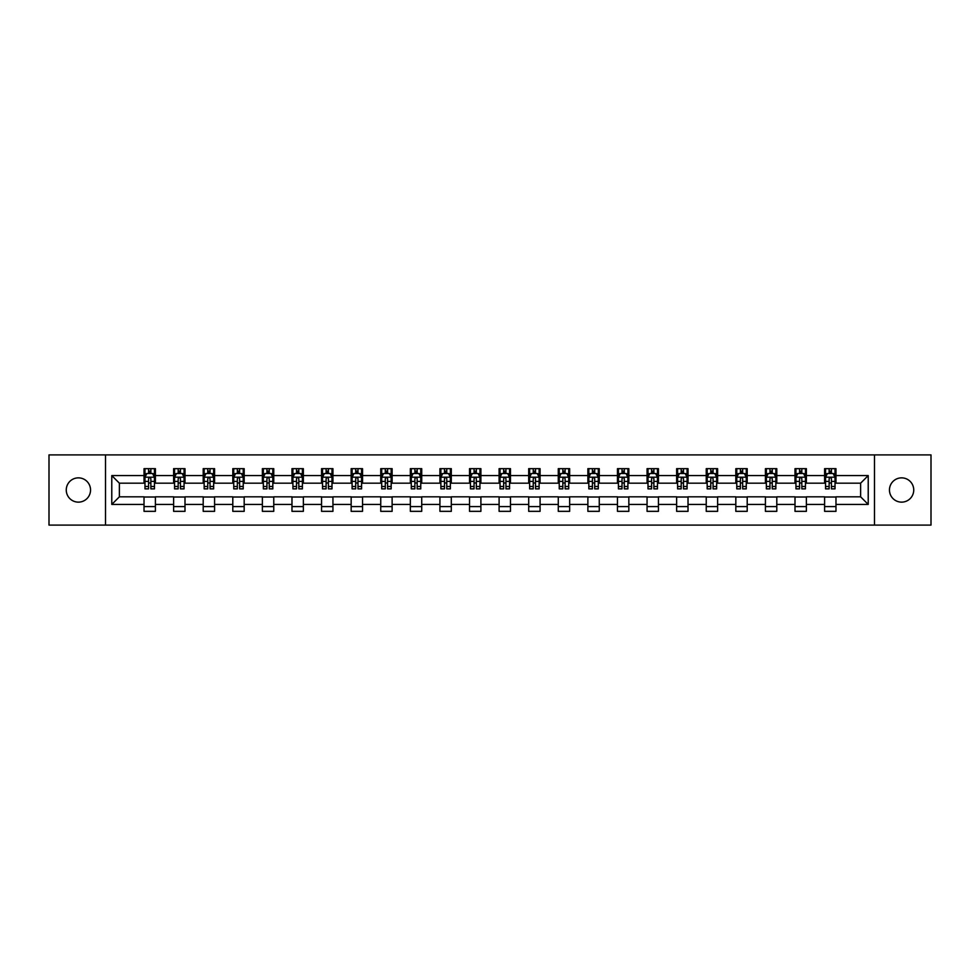 <?xml version="1.0" encoding="UTF-8"?>
<svg xmlns="http://www.w3.org/2000/svg" width="980" height="980" viewBox="0 0 980 980"><rect width="100%" height="100%" fill="white"/><g stroke="black" fill="none" stroke-linecap="round" stroke-linejoin="round"><path stroke-width="1.47" d="M901.6 477.86A12.14 12.14 0 0 0 889.46 490A12.14 12.14 0 0 0 901.6 502.14A12.14 12.14 0 0 0 913.74 490A12.14 12.14 0 0 0 901.6 477.86M78.4 477.86A12.14 12.14 0 0 0 66.26 490A12.14 12.14 0 0 0 78.4 502.14A12.14 12.14 0 0 0 90.54 490A12.14 12.14 0 0 0 78.4 477.86M874.479 525.096L931 525.096L931 454.904L874.479 454.904L874.479 525.096L105.522 525.096L105.522 454.904L49 454.904L49 525.096L105.522 525.096M874.479 454.904L105.522 454.904M835.977 475.582L835.977 468.661L824.596 468.661L824.596 475.582L806.381 475.582L806.381 468.661L795.001 468.661L795.001 475.582L776.797 475.582L776.797 468.661L765.417 468.661L765.417 475.582L747.201 475.582L747.201 468.661L735.821 468.661L735.821 475.582L717.617 475.582L717.617 468.661L706.237 468.661L706.237 475.582L688.021 475.582L688.021 468.661L676.641 468.661L676.641 475.582L658.438 475.582L658.438 468.661L647.057 468.661L647.057 475.582L628.842 475.582L628.842 468.661L617.461 468.661L617.461 475.582L599.258 475.582L599.258 468.661L587.878 468.661L587.878 475.582L569.662 475.582L569.662 468.661L558.282 468.661L558.282 475.582L540.078 475.582L540.078 468.661L528.698 468.661L528.698 475.582L510.482 475.582L510.482 468.661L499.102 468.661L499.102 475.582L480.898 475.582L480.898 468.661L469.518 468.661L469.518 475.582L451.302 475.582L451.302 468.661L439.922 468.661L439.922 475.582L421.719 475.582L421.719 468.661L410.338 468.661L410.338 475.582L392.123 475.582L392.123 468.661L380.742 468.661L380.742 475.582L362.539 475.582L362.539 468.661L351.159 468.661L351.159 475.582L332.943 475.582L332.943 468.661L321.562 468.661L321.562 475.582L303.359 475.582L303.359 468.661L291.979 468.661L291.979 475.582L273.763 475.582L273.763 468.661L262.383 468.661L262.383 475.582L244.179 475.582L244.179 468.661L232.799 468.661L232.799 475.582L214.583 475.582L214.583 468.661L203.203 468.661L203.203 475.582L185 475.582L185 468.661L173.619 468.661L173.619 475.582L155.404 475.582L155.404 468.661L144.023 468.661L144.023 475.582L111.781 475.582L111.781 504.418L119.376 496.823L144.023 496.823L144.023 511.34L155.404 511.34L155.404 496.823L173.619 496.823L173.619 511.34L185 511.34L185 496.823L203.203 496.823L203.203 511.34L214.583 511.34L214.583 496.823L232.799 496.823L232.799 511.34L244.179 511.34L244.179 496.823L262.383 496.823L262.383 511.34L273.763 511.34L273.763 496.823L291.979 496.823L291.979 511.34L303.359 511.34L303.359 496.823L321.562 496.823L321.562 511.34L332.943 511.34L332.943 496.823L351.159 496.823L351.159 511.34L362.539 511.34L362.539 496.823L380.742 496.823L380.742 511.34L392.123 511.34L392.123 496.823L410.338 496.823L410.338 511.34L421.719 511.34L421.719 496.823L439.922 496.823L439.922 511.34L451.302 511.34L451.302 496.823L469.518 496.823L469.518 511.34L480.898 511.34L480.898 496.823L499.102 496.823L499.102 511.34L510.482 511.34L510.482 496.823L528.698 496.823L528.698 511.34L540.078 511.34L540.078 496.823L558.282 496.823L558.282 511.34L569.662 511.34L569.662 496.823L587.878 496.823L587.878 511.34L599.258 511.34L599.258 496.823L617.461 496.823L617.461 511.34L628.842 511.34L628.842 496.823L647.057 496.823L647.057 511.34L658.438 511.34L658.438 496.823L676.641 496.823L676.641 511.34L688.021 511.34L688.021 496.823L706.237 496.823L706.237 511.34L717.617 511.34L717.617 496.823L735.821 496.823L735.821 511.34L747.201 511.34L747.201 496.823L765.417 496.823L765.417 511.34L776.797 511.34L776.797 496.823L795.001 496.823L795.001 511.34L806.381 511.34L806.381 496.823L824.596 496.823L824.596 511.34L835.977 511.34L835.977 496.823L860.624 496.823L860.624 483.177L835.977 483.177L835.977 475.582L868.219 475.582L868.219 504.418L835.977 504.418M824.596 504.418L806.381 504.418M795.001 504.418L776.797 504.418M765.417 504.418L747.201 504.418M735.821 504.418L717.617 504.418M706.237 504.418L688.021 504.418M676.641 504.418L658.438 504.418M647.057 504.418L628.842 504.418M617.461 504.418L599.258 504.418M587.878 504.418L569.662 504.418M558.282 504.418L540.078 504.418M528.698 504.418L510.482 504.418M499.102 504.418L480.898 504.418M469.518 504.418L451.302 504.418M439.922 504.418L421.719 504.418M410.338 504.418L392.123 504.418M380.742 504.418L362.539 504.418M351.159 504.418L332.943 504.418M321.562 504.418L303.359 504.418M291.979 504.418L273.763 504.418M262.383 504.418L244.179 504.418M232.799 504.418L214.583 504.418M203.203 504.418L185 504.418M173.619 504.418L155.404 504.418M144.023 504.418L111.781 504.418M824.596 475.582L824.596 483.177L806.381 483.177L806.381 475.582M795.001 475.582L795.001 483.177L776.797 483.177L776.797 475.582M765.417 475.582L765.417 483.177L747.201 483.177L747.201 475.582M735.821 475.582L735.821 483.177L717.617 483.177L717.617 475.582M706.237 475.582L706.237 483.177L688.021 483.177L688.021 475.582M676.641 475.582L676.641 483.177L658.438 483.177L658.438 475.582M647.057 475.582L647.057 483.177L628.842 483.177L628.842 475.582M617.461 475.582L617.461 483.177L599.258 483.177L599.258 475.582M587.878 475.582L587.878 483.177L569.662 483.177L569.662 475.582M558.282 475.582L558.282 483.177L540.078 483.177L540.078 475.582M528.698 475.582L528.698 483.177L510.482 483.177L510.482 475.582M499.102 475.582L499.102 483.177L480.898 483.177L480.898 475.582M469.518 475.582L469.518 483.177L451.302 483.177L451.302 475.582M439.922 475.582L439.922 483.177L421.719 483.177L421.719 475.582M410.338 475.582L410.338 483.177L392.123 483.177L392.123 475.582M380.742 475.582L380.742 483.177L362.539 483.177L362.539 475.582M351.159 475.582L351.159 483.177L332.943 483.177L332.943 475.582M321.562 475.582L321.562 483.177L303.359 483.177L303.359 475.582M291.979 475.582L291.979 483.177L273.763 483.177L273.763 475.582M262.383 475.582L262.383 483.177L244.179 483.177L244.179 475.582M232.799 475.582L232.799 483.177L214.583 483.177L214.583 475.582M203.203 475.582L203.203 483.177L185 483.177L185 475.582M173.619 475.582L173.619 483.177L155.404 483.177L155.404 475.582M144.023 475.582L144.023 483.177L119.376 483.177L111.781 475.582M119.376 483.177L119.376 496.823M868.219 504.418L860.624 496.823M860.624 483.177L868.219 475.582M144.023 473.401L144.979 473.401M148.58 473.401L150.859 473.401M154.46 473.401L155.404 473.401M144.023 482.981L144.979 482.981M148.58 482.981L150.859 482.981M154.46 482.981L155.404 482.981M144.023 497.019L155.404 497.019M144.023 506.599L155.404 506.599M173.619 497.019L185 497.019M173.619 506.599L185 506.599M173.619 473.401L174.562 473.401M178.176 473.401L180.443 473.401M184.056 473.401L185 473.401M173.619 482.981L174.562 482.981M178.176 482.981L180.443 482.981M184.056 482.981L185 482.981M203.203 497.019L214.583 497.019M203.203 506.599L214.583 506.599M203.203 473.401L204.159 473.401M207.76 473.401L210.039 473.401M213.64 473.401L214.583 473.401M203.203 482.981L204.159 482.981M207.76 482.981L210.039 482.981M213.64 482.981L214.583 482.981M232.799 497.019L244.179 497.019M232.799 506.599L244.179 506.599M232.799 473.401L233.742 473.401M237.344 473.401L239.622 473.401M243.224 473.401L244.179 473.401M232.799 482.981L233.742 482.981M237.344 482.981L239.622 482.981M243.224 482.981L244.179 482.981M262.383 497.019L273.763 497.019M262.383 506.599L273.763 506.599M262.383 473.401L263.338 473.401M266.94 473.401L269.218 473.401M272.82 473.401L273.763 473.401M262.383 482.981L263.338 482.981M266.94 482.981L269.218 482.981M272.82 482.981L273.763 482.981M291.979 497.019L303.359 497.019M291.979 506.599L303.359 506.599M291.979 473.401L292.922 473.401M296.524 473.401L298.802 473.401M302.404 473.401L303.359 473.401M291.979 482.981L292.922 482.981M296.524 482.981L298.802 482.981M302.404 482.981L303.359 482.981M321.562 497.019L332.943 497.019M321.562 506.599L332.943 506.599M321.562 473.401L322.518 473.401M326.12 473.401L328.398 473.401M332 473.401L332.943 473.401M321.562 482.981L322.518 482.981M326.12 482.981L328.398 482.981M332 482.981L332.943 482.981M351.159 497.019L362.539 497.019M351.159 506.599L362.539 506.599M351.159 473.401L352.102 473.401M355.703 473.401L357.982 473.401M361.583 473.401L362.539 473.401M351.159 482.981L352.102 482.981M355.703 482.981L357.982 482.981M361.583 482.981L362.539 482.981M380.742 497.019L392.123 497.019M380.742 506.599L392.123 506.599M380.742 473.401L381.698 473.401M385.299 473.401L387.578 473.401M391.179 473.401L392.123 473.401M380.742 482.981L381.698 482.981M385.299 482.981L387.578 482.981M391.179 482.981L392.123 482.981M410.338 497.019L421.719 497.019M410.338 506.599L421.719 506.599M410.338 473.401L411.282 473.401M414.883 473.401L417.162 473.401M420.763 473.401L421.719 473.401M410.338 482.981L411.282 482.981M414.883 482.981L417.162 482.981M420.763 482.981L421.719 482.981M439.922 497.019L451.302 497.019M439.922 506.599L451.302 506.599M439.922 473.401L440.877 473.401M444.479 473.401L446.757 473.401M450.359 473.401L451.302 473.401M439.922 482.981L440.877 482.981M444.479 482.981L446.757 482.981M450.359 482.981L451.302 482.981M469.518 497.019L480.898 497.019M469.518 506.599L480.898 506.599M469.518 473.401L470.461 473.401M474.063 473.401L476.341 473.401M479.943 473.401L480.898 473.401M469.518 482.981L470.461 482.981M474.063 482.981L476.341 482.981M479.943 482.981L480.898 482.981M499.102 497.019L510.482 497.019M499.102 506.599L510.482 506.599M499.102 473.401L500.057 473.401M503.659 473.401L505.937 473.401M509.539 473.401L510.482 473.401M499.102 482.981L500.057 482.981M503.659 482.981L505.937 482.981M509.539 482.981L510.482 482.981M528.698 497.019L540.078 497.019M528.698 506.599L540.078 506.599M528.698 473.401L529.641 473.401M533.243 473.401L535.521 473.401M539.123 473.401L540.078 473.401M528.698 482.981L529.641 482.981M533.243 482.981L535.521 482.981M539.123 482.981L540.078 482.981M558.282 497.019L569.662 497.019M558.282 506.599L569.662 506.599M558.282 473.401L559.237 473.401M562.839 473.401L565.117 473.401M568.719 473.401L569.662 473.401M558.282 482.981L559.237 482.981M562.839 482.981L565.117 482.981M568.719 482.981L569.662 482.981M587.878 497.019L599.258 497.019M587.878 506.599L599.258 506.599M587.878 473.401L588.821 473.401M592.422 473.401L594.701 473.401M598.302 473.401L599.258 473.401M587.878 482.981L588.821 482.981M592.422 482.981L594.701 482.981M598.302 482.981L599.258 482.981M617.461 497.019L628.842 497.019M617.461 506.599L628.842 506.599M617.461 473.401L618.417 473.401M622.018 473.401L624.297 473.401M627.898 473.401L628.842 473.401M617.461 482.981L618.417 482.981M622.018 482.981L624.297 482.981M627.898 482.981L628.842 482.981M647.057 497.019L658.438 497.019M647.057 506.599L658.438 506.599M647.057 473.401L648.001 473.401M651.602 473.401L653.88 473.401M657.482 473.401L658.438 473.401M647.057 482.981L648.001 482.981M651.602 482.981L653.88 482.981M657.482 482.981L658.438 482.981M676.641 497.019L688.021 497.019M676.641 506.599L688.021 506.599M676.641 473.401L677.596 473.401M681.198 473.401L683.477 473.401M687.078 473.401L688.021 473.401M676.641 482.981L677.596 482.981M681.198 482.981L683.477 482.981M687.078 482.981L688.021 482.981M706.237 497.019L717.617 497.019M706.237 506.599L717.617 506.599M706.237 473.401L707.18 473.401M710.782 473.401L713.06 473.401M716.662 473.401L717.617 473.401M706.237 482.981L707.18 482.981M710.782 482.981L713.06 482.981M716.662 482.981L717.617 482.981M735.821 497.019L747.201 497.019M735.821 506.599L747.201 506.599M735.821 473.401L736.776 473.401M740.378 473.401L742.656 473.401M746.258 473.401L747.201 473.401M735.821 482.981L736.776 482.981M740.378 482.981L742.656 482.981M746.258 482.981L747.201 482.981M765.417 497.019L776.797 497.019M765.417 506.599L776.797 506.599M765.417 473.401L766.36 473.401M769.962 473.401L772.24 473.401M775.842 473.401L776.797 473.401M765.417 482.981L766.36 482.981M769.962 482.981L772.24 482.981M775.842 482.981L776.797 482.981M795.001 497.019L806.381 497.019M795.001 506.599L806.381 506.599M795.001 473.401L795.944 473.401M799.558 473.401L801.824 473.401M805.438 473.401L806.381 473.401M795.001 482.981L795.944 482.981M799.558 482.981L801.824 482.981M805.438 482.981L806.381 482.981M824.596 497.019L835.977 497.019M824.596 506.599L835.977 506.599M824.596 473.401L825.54 473.401M829.141 473.401L831.42 473.401M835.021 473.401L835.977 473.401M824.596 482.981L825.54 482.981M829.141 482.981L831.42 482.981M835.021 482.981L835.977 482.981M150.859 471.123L148.58 471.123M154.46 486.484L150.859 486.484L150.859 488.861L154.46 488.861L154.46 477.297L152.562 473.499L146.878 473.499L144.979 477.297L144.979 488.861L148.58 488.861L148.58 486.484L144.979 486.484M144.979 477.297L144.979 468.661M154.46 477.297L154.46 468.661M148.58 473.499L148.58 468.661M150.859 468.661L150.859 473.499M150.859 486.484L150.859 478.718C150.099 477.248 149.34 477.248 148.58 478.718L148.58 486.484M180.443 471.123L178.176 471.123M184.056 486.484L180.443 486.484L180.443 488.861L184.056 488.861L184.056 477.297L182.157 473.499L176.461 473.499L174.562 477.297L174.562 488.861L178.176 488.861L178.176 486.484L174.562 486.484M174.562 477.297L174.562 468.661M184.056 477.297L184.056 468.661M178.176 473.499L178.176 468.661M180.443 468.661L180.443 473.499M180.443 486.484L180.443 478.718C179.683 477.248 178.936 477.248 178.176 478.718L178.176 486.484M210.039 471.123L207.76 471.123M213.64 486.484L210.039 486.484L210.039 488.861L213.64 488.861L213.64 477.297L211.741 473.499L206.057 473.499L204.159 477.297L204.159 488.861L207.76 488.861L207.76 486.484L204.159 486.484M204.159 477.297L204.159 468.661M213.64 477.297L213.64 468.661M207.76 473.499L207.76 468.661M210.039 468.661L210.039 473.499M210.039 486.484L210.039 478.718C209.279 477.248 208.52 477.248 207.76 478.718L207.76 486.484M239.622 471.123L237.344 471.123M243.224 486.484L239.622 486.484L239.622 488.861L243.224 488.861L243.224 477.297L241.337 473.499L235.641 473.499L233.742 477.297L233.742 488.861L237.344 488.861L237.344 486.484L233.742 486.484M233.742 477.297L233.742 468.661M243.224 477.297L243.224 468.661M237.344 473.499L237.344 468.661M239.622 468.661L239.622 473.499M239.622 486.484L239.622 478.718C238.863 477.248 238.116 477.248 237.344 478.718L237.344 486.484M269.218 471.123L266.94 471.123M272.82 486.484L269.218 486.484L269.218 488.861L272.82 488.861L272.82 477.297L270.921 473.499L265.237 473.499L263.338 477.297L263.338 488.861L266.94 488.861L266.94 486.484L263.338 486.484M263.338 477.297L263.338 468.661M272.82 477.297L272.82 468.661M266.94 473.499L266.94 468.661M269.218 468.661L269.218 473.499M269.218 486.484L269.218 478.718C268.459 477.248 267.699 477.248 266.94 478.718L266.94 486.484M298.802 471.123L296.524 471.123M302.404 486.484L298.802 486.484L298.802 488.861L302.404 488.861L302.404 477.297L300.517 473.499L294.821 473.499L292.922 477.297L292.922 488.861L296.524 488.861L296.524 486.484L292.922 486.484M292.922 477.297L292.922 468.661M302.404 477.297L302.404 468.661M296.524 473.499L296.524 468.661M298.802 468.661L298.802 473.499M298.802 486.484L298.802 478.718C298.043 477.248 297.283 477.248 296.524 478.718L296.524 486.484M328.398 471.123L326.12 471.123M332 486.484L328.398 486.484L328.398 488.861L332 488.861L332 477.297L330.101 473.499L324.417 473.499L322.518 477.297L322.518 488.861L326.12 488.861L326.12 486.484L322.518 486.484M322.518 477.297L322.518 468.661M332 477.297L332 468.661M326.12 473.499L326.12 468.661M328.398 468.661L328.398 473.499M328.398 486.484L328.398 478.718C327.639 477.248 326.879 477.248 326.12 478.718L326.12 486.484M357.982 471.123L355.703 471.123M361.583 486.484L357.982 486.484L357.982 488.861L361.583 488.861L361.583 477.297L359.697 473.499L354.001 473.499L352.102 477.297L352.102 488.861L355.703 488.861L355.703 486.484L352.102 486.484M352.102 477.297L352.102 468.661M361.583 477.297L361.583 468.661M355.703 473.499L355.703 468.661M357.982 468.661L357.982 473.499M357.982 486.484L357.982 478.718C357.222 477.248 356.463 477.248 355.703 478.718L355.703 486.484M387.578 471.123L385.299 471.123M391.179 486.484L387.578 486.484L387.578 488.861L391.179 488.861L391.179 477.297L389.281 473.499L383.596 473.499L381.698 477.297L381.698 488.861L385.299 488.861L385.299 486.484L381.698 486.484M381.698 477.297L381.698 468.661M391.179 477.297L391.179 468.661M385.299 473.499L385.299 468.661M387.578 468.661L387.578 473.499M387.578 486.484L387.578 478.718C386.818 477.248 386.059 477.248 385.299 478.718L385.299 486.484M417.162 471.123L414.883 471.123M420.763 486.484L417.162 486.484L417.162 488.861L420.763 488.861L420.763 477.297L418.877 473.499L413.18 473.499L411.282 477.297L411.282 488.861L414.883 488.861L414.883 486.484L411.282 486.484M411.282 477.297L411.282 468.661M420.763 477.297L420.763 468.661M414.883 473.499L414.883 468.661M417.162 468.661L417.162 473.499M417.162 486.484L417.162 478.718C416.402 477.248 415.643 477.248 414.883 478.718L414.883 486.484M446.757 471.123L444.479 471.123M450.359 486.484L446.757 486.484L446.757 488.861L450.359 488.861L450.359 477.297L448.46 473.499L442.776 473.499L440.877 477.297L440.877 488.861L444.479 488.861L444.479 486.484L440.877 486.484M440.877 477.297L440.877 468.661M450.359 477.297L450.359 468.661M444.479 473.499L444.479 468.661M446.757 468.661L446.757 473.499M446.757 486.484L446.757 478.718C445.998 477.248 445.238 477.248 444.479 478.718L444.479 486.484M476.341 471.123L474.063 471.123M479.943 486.484L476.341 486.484L476.341 488.861L479.943 488.861L479.943 477.297L478.056 473.499L472.36 473.499L470.461 477.297L470.461 488.861L474.063 488.861L474.063 486.484L470.461 486.484M470.461 477.297L470.461 468.661M479.943 477.297L479.943 468.661M474.063 473.499L474.063 468.661M476.341 468.661L476.341 473.499M476.341 486.484L476.341 478.718C475.582 477.248 474.822 477.248 474.063 478.718L474.063 486.484M505.937 471.123L503.659 471.123M509.539 486.484L505.937 486.484L505.937 488.861L509.539 488.861L509.539 477.297L507.64 473.499L501.944 473.499L500.057 477.297L500.057 488.861L503.659 488.861L503.659 486.484L500.057 486.484M500.057 477.297L500.057 468.661M509.539 477.297L509.539 468.661M503.659 473.499L503.659 468.661M505.937 468.661L505.937 473.499M505.937 486.484L505.937 478.718C505.178 477.248 504.418 477.248 503.659 478.718L503.659 486.484M535.521 471.123L533.243 471.123M539.123 486.484L535.521 486.484L535.521 488.861L539.123 488.861L539.123 477.297L537.224 473.499L531.54 473.499L529.641 477.297L529.641 488.861L533.243 488.861L533.243 486.484L529.641 486.484M529.641 477.297L529.641 468.661M539.123 477.297L539.123 468.661M533.243 473.499L533.243 468.661M535.521 468.661L535.521 473.499M535.521 486.484L535.521 478.718C534.762 477.248 534.002 477.248 533.243 478.718L533.243 486.484M565.117 471.123L562.839 471.123M568.719 486.484L565.117 486.484L565.117 488.861L568.719 488.861L568.719 477.297L566.82 473.499L561.124 473.499L559.237 477.297L559.237 488.861L562.839 488.861L562.839 486.484L559.237 486.484M559.237 477.297L559.237 468.661M568.719 477.297L568.719 468.661M562.839 473.499L562.839 468.661M565.117 468.661L565.117 473.499M565.117 486.484L565.117 478.718C564.358 477.248 563.598 477.248 562.839 478.718L562.839 486.484M594.701 471.123L592.422 471.123M598.302 486.484L594.701 486.484L594.701 488.861L598.302 488.861L598.302 477.297L596.404 473.499L590.72 473.499L588.821 477.297L588.821 488.861L592.422 488.861L592.422 486.484L588.821 486.484M588.821 477.297L588.821 468.661M598.302 477.297L598.302 468.661M592.422 473.499L592.422 468.661M594.701 468.661L594.701 473.499M594.701 486.484L594.701 478.718C593.941 477.248 593.182 477.248 592.422 478.718L592.422 486.484M624.297 471.123L622.018 471.123M627.898 486.484L624.297 486.484L624.297 488.861L627.898 488.861L627.898 477.297L626 473.499L620.303 473.499L618.417 477.297L618.417 488.861L622.018 488.861L622.018 486.484L618.417 486.484M618.417 477.297L618.417 468.661M627.898 477.297L627.898 468.661M622.018 473.499L622.018 468.661M624.297 468.661L624.297 473.499M624.297 486.484L624.297 478.718C623.537 477.248 622.778 477.248 622.018 478.718L622.018 486.484M653.88 471.123L651.602 471.123M657.482 486.484L653.88 486.484L653.88 488.861L657.482 488.861L657.482 477.297L655.583 473.499L649.899 473.499L648.001 477.297L648.001 488.861L651.602 488.861L651.602 486.484L648.001 486.484M648.001 477.297L648.001 468.661M657.482 477.297L657.482 468.661M651.602 473.499L651.602 468.661M653.88 468.661L653.88 473.499M653.88 486.484L653.88 478.718C653.121 477.248 652.361 477.248 651.602 478.718L651.602 486.484M683.477 471.123L681.198 471.123M687.078 486.484L683.477 486.484L683.477 488.861L687.078 488.861L687.078 477.297L685.179 473.499L679.483 473.499L677.596 477.297L677.596 488.861L681.198 488.861L681.198 486.484L677.596 486.484M677.596 477.297L677.596 468.661M687.078 477.297L687.078 468.661M681.198 473.499L681.198 468.661M683.477 468.661L683.477 473.499M683.477 486.484L683.477 478.718C682.717 477.248 681.958 477.248 681.198 478.718L681.198 486.484M713.06 471.123L710.782 471.123M716.662 486.484L713.06 486.484L713.06 488.861L716.662 488.861L716.662 477.297L714.763 473.499L709.079 473.499L707.18 477.297L707.18 488.861L710.782 488.861L710.782 486.484L707.18 486.484M707.18 477.297L707.18 468.661M716.662 477.297L716.662 468.661M710.782 473.499L710.782 468.661M713.06 468.661L713.06 473.499M713.06 486.484L713.06 478.718C712.301 477.248 711.541 477.248 710.782 478.718L710.782 486.484M742.656 471.123L740.378 471.123M746.258 486.484L742.656 486.484L742.656 488.861L746.258 488.861L746.258 477.297L744.359 473.499L738.663 473.499L736.776 477.297L736.776 488.861L740.378 488.861L740.378 486.484L736.776 486.484M736.776 477.297L736.776 468.661M746.258 477.297L746.258 468.661M740.378 473.499L740.378 468.661M742.656 468.661L742.656 473.499M742.656 486.484L742.656 478.718C741.897 477.248 741.137 477.248 740.378 478.718L740.378 486.484M772.24 471.123L769.962 471.123M775.842 486.484L772.24 486.484L772.24 488.861L775.842 488.861L775.842 477.297L773.943 473.499L768.259 473.499L766.36 477.297L766.36 488.861L769.962 488.861L769.962 486.484L766.36 486.484M766.36 477.297L766.36 468.661M775.842 477.297L775.842 468.661M769.962 473.499L769.962 468.661M772.24 468.661L772.24 473.499M772.24 486.484L772.24 478.718C771.481 477.248 770.721 477.248 769.962 478.718L769.962 486.484M801.824 471.123L799.558 471.123M805.438 486.484L801.824 486.484L801.824 488.861L805.438 488.861L805.438 477.297L803.539 473.499L797.842 473.499L795.944 477.297L795.944 488.861L799.558 488.861L799.558 486.484L795.944 486.484M795.944 477.297L795.944 468.661M805.438 477.297L805.438 468.661M799.558 473.499L799.558 468.661M801.824 468.661L801.824 473.499M801.824 486.484L801.824 478.718C801.077 477.248 800.317 477.248 799.558 478.718L799.558 486.484M831.42 471.123L829.141 471.123M835.021 486.484L831.42 486.484L831.42 488.861L835.021 488.861L835.021 477.297L833.123 473.499L827.439 473.499L825.54 477.297L825.54 488.861L829.141 488.861L829.141 486.484L825.54 486.484M825.54 477.297L825.54 468.661M835.021 477.297L835.021 468.661M829.141 473.499L829.141 468.661M831.42 468.661L831.42 473.499M831.42 486.484L831.42 478.718C830.66 477.248 829.901 477.248 829.141 478.718L829.141 486.484M154.411 477.199L145.028 477.199M144.979 473.72L146.755 473.72M152.672 473.72L154.46 473.72M148.58 481.401L144.979 481.401M154.46 481.401L150.859 481.401M150.859 472.336L148.58 472.336M184.007 477.199L174.612 477.199M174.562 473.72L176.351 473.72M182.268 473.72L184.056 473.72M178.176 481.401L174.562 481.401M184.056 481.401L180.443 481.401M180.443 472.336L178.176 472.336M213.591 477.199L204.208 477.199M204.159 473.72L205.935 473.72M211.852 473.72L213.64 473.72M207.76 481.401L204.159 481.401M213.64 481.401L210.039 481.401M210.039 472.336L207.76 472.336M243.187 477.199L233.791 477.199M233.742 473.72L235.531 473.72M241.448 473.72L243.224 473.72M237.344 481.401L233.742 481.401M243.224 481.401L239.622 481.401M239.622 472.336L237.344 472.336M272.771 477.199L263.387 477.199M263.338 473.72L265.115 473.72M271.031 473.72L272.82 473.72M266.94 481.401L263.338 481.401M272.82 481.401L269.218 481.401M269.218 472.336L266.94 472.336M302.367 477.199L292.971 477.199M292.922 473.72L294.711 473.72M300.627 473.72L302.404 473.72M296.524 481.401L292.922 481.401M302.404 481.401L298.802 481.401M298.802 472.336L296.524 472.336M331.951 477.199L322.567 477.199M322.518 473.72L324.294 473.72M330.211 473.72L332 473.72M326.12 481.401L322.518 481.401M332 481.401L328.398 481.401M328.398 472.336L326.12 472.336M361.547 477.199L352.151 477.199M352.102 473.72L353.89 473.72M359.807 473.72L361.583 473.72M355.703 481.401L352.102 481.401M361.583 481.401L357.982 481.401M357.982 472.336L355.703 472.336M391.13 477.199L381.747 477.199M381.698 473.72L383.474 473.72M389.391 473.72L391.179 473.72M385.299 481.401L381.698 481.401M391.179 481.401L387.578 481.401M387.578 472.336L385.299 472.336M420.726 477.199L411.33 477.199M411.282 473.72L413.07 473.72M418.987 473.72L420.763 473.72M414.883 481.401L411.282 481.401M420.763 481.401L417.162 481.401M417.162 472.336L414.883 472.336M450.31 477.199L440.927 477.199M440.877 473.72L442.654 473.72M448.571 473.72L450.359 473.72M444.479 481.401L440.877 481.401M450.359 481.401L446.757 481.401M446.757 472.336L444.479 472.336M479.894 477.199L470.51 477.199M470.461 473.72L472.25 473.72M478.166 473.72L479.943 473.72M474.063 481.401L470.461 481.401M479.943 481.401L476.341 481.401M476.341 472.336L474.063 472.336M509.49 477.199L500.106 477.199M500.057 473.72L501.834 473.72M507.75 473.72L509.539 473.72M503.659 481.401L500.057 481.401M509.539 481.401L505.937 481.401M505.937 472.336L503.659 472.336M539.074 477.199L529.69 477.199M529.641 473.72L531.43 473.72M537.346 473.72L539.123 473.72M533.243 481.401L529.641 481.401M539.123 481.401L535.521 481.401M535.521 472.336L533.243 472.336M568.67 477.199L559.274 477.199M559.237 473.72L561.013 473.72M566.93 473.72L568.719 473.72M562.839 481.401L559.237 481.401M568.719 481.401L565.117 481.401M565.117 472.336L562.839 472.336M598.253 477.199L588.87 477.199M588.821 473.72L590.609 473.72M596.526 473.72L598.302 473.72M592.422 481.401L588.821 481.401M598.302 481.401L594.701 481.401M594.701 472.336L592.422 472.336M627.849 477.199L618.454 477.199M618.417 473.72L620.193 473.72M626.11 473.72L627.898 473.72M622.018 481.401L618.417 481.401M627.898 481.401L624.297 481.401M624.297 472.336L622.018 472.336M657.433 477.199L648.05 477.199M648.001 473.72L649.789 473.72M655.706 473.72L657.482 473.72M651.602 481.401L648.001 481.401M657.482 481.401L653.88 481.401M653.88 472.336L651.602 472.336M687.029 477.199L677.633 477.199M677.596 473.72L679.373 473.72M685.289 473.72L687.078 473.72M681.198 481.401L677.596 481.401M687.078 481.401L683.477 481.401M683.477 472.336L681.198 472.336M716.613 477.199L707.229 477.199M707.18 473.72L708.969 473.72M714.886 473.72L716.662 473.72M710.782 481.401L707.18 481.401M716.662 481.401L713.06 481.401M713.06 472.336L710.782 472.336M746.209 477.199L736.813 477.199M736.776 473.72L738.553 473.72M744.469 473.72L746.258 473.72M740.378 481.401L736.776 481.401M746.258 481.401L742.656 481.401M742.656 472.336L740.378 472.336M775.793 477.199L766.409 477.199M766.36 473.72L768.149 473.72M774.065 473.72L775.842 473.72M769.962 481.401L766.36 481.401M775.842 481.401L772.24 481.401M772.24 472.336L769.962 472.336M805.389 477.199L795.993 477.199M795.944 473.72L797.732 473.72M803.649 473.72L805.438 473.72M799.558 481.401L795.944 481.401M805.438 481.401L801.824 481.401M801.824 472.336L799.558 472.336M834.972 477.199L825.589 477.199M825.54 473.72L827.328 473.72M833.245 473.72L835.021 473.72M829.141 481.401L825.54 481.401M835.021 481.401L831.42 481.401M831.42 472.336L829.141 472.336"/></g></svg>
